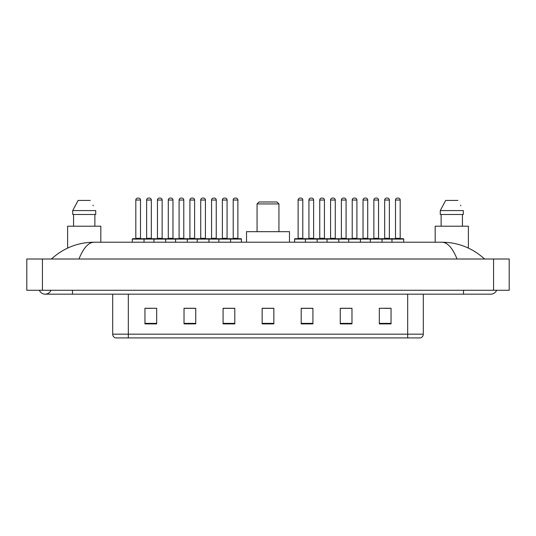 <?xml version="1.0" encoding="UTF-8"?>
<svg xmlns="http://www.w3.org/2000/svg" width="536" height="536" viewBox="0 0 536 536"><rect width="100%" height="100%" fill="white"/><g stroke="black" fill="none" stroke-linecap="round" stroke-linejoin="round"><path stroke-width="0.8" d="M39.363 290.264A6.251 6.251 0 0 0 50.953 290.264A6.251 6.251 0 0 1 39.363 290.264A6.251 6.251 0 0 0 45.158 294.17A6.251 6.251 0 0 1 39.363 290.264M496.638 290.264A6.251 6.251 0 0 1 490.842 294.17A6.251 6.251 0 0 0 496.638 290.264A6.251 6.251 0 0 1 490.842 294.17A6.251 6.251 0 0 0 496.638 290.264M457.061 259.015C452.578 247.987 447.547 242.386 441.959 242.218L94.041 242.218C88.453 242.386 83.422 247.987 78.939 259.015M42.424 259.015L509.2 259.015L509.2 290.264L26.8 290.264L26.8 259.015L42.424 259.015L42.424 290.264M441.959 242.218C458.086 242.346 472.296 247.94 484.591 259.015L483.264 257.809M52.736 257.809L51.409 259.015C63.643 247.967 77.854 242.366 94.041 242.218M407.682 337.921L407.682 334.169L423.306 334.169C423.199 336.039 422.261 337.291 420.492 337.921L115.508 337.921A3.906 3.906 0 0 1 112.694 334.169L112.694 294.17M391.039 323.898L391.039 308.274L379.32 308.274L379.32 323.898L391.039 323.898M351.978 323.898L351.978 308.274L340.26 308.274L340.26 323.898L351.978 323.898M312.917 323.898L312.917 308.274L301.199 308.274L301.199 323.898L312.917 323.898M156.68 323.898L156.68 308.274L144.961 308.274L144.961 323.898L156.68 323.898M195.74 323.898L195.74 308.274L184.022 308.274L184.022 323.898L195.74 323.898M234.802 323.898L234.802 308.274L223.083 308.274L223.083 323.898L234.802 323.898M273.856 323.898L273.856 308.274L262.144 308.274L262.144 323.898L273.856 323.898M400.573 337.921L128.318 337.921L128.318 334.169L407.682 334.169L407.682 294.17M351.629 308.347L346.671 308.347M340.809 308.347L351.978 308.347M384.091 308.347L389.947 308.347M232.611 308.347L227.653 308.347M184.022 308.347L195.191 308.347M189.329 308.347L184.371 308.347M146.053 308.347L151.909 308.347M308.347 308.347L303.389 308.347M273.856 308.347L262.144 308.347M234.802 308.347L223.083 308.347M312.917 308.347L301.199 308.347M100.822 242.218L100.822 226.205L67.616 226.205L67.616 248.081M94.872 214.487L94.872 226.205L94.872 214.487M72.715 210.581L78.122 200.424L72.715 210.581L72.715 214.487L95.723 214.487L95.723 210.581L72.715 210.581M93.257 205.757L92.949 205.167M73.566 214.487L73.566 226.205M90.316 200.424L78.122 200.424M257.066 203.941L278.934 203.941L276.985 201.985L259.015 201.985L257.066 203.941L257.066 231.673M278.934 203.941L278.934 231.673M289.48 242.218L289.48 231.673L246.52 231.673L246.52 242.218M468.384 248.081L468.384 226.205L435.178 226.205L435.178 242.218M440.277 210.581L445.684 200.424L440.277 210.581L440.277 214.487L463.285 214.487L463.285 210.581L440.277 210.581M460.819 205.757L460.511 205.167M441.128 214.487L441.128 226.205M462.434 226.205L462.434 214.487M457.878 200.424L445.684 200.424M230.071 238.708L241.006 238.708A0.389 0.389 0 0 1 241.401 239.096L132.305 239.096A0.389 0.389 0 0 1 132.694 238.708L143.628 238.708A0.389 0.389 0 0 1 144.023 239.096L144.023 242.218M140.506 200.035L135.816 200.035A1.95 1.95 0 0 1 137.772 198.079L138.556 198.079A1.95 1.95 0 0 1 140.506 200.035L140.506 238.312A0.389 0.389 0 0 0 140.894 238.708M135.816 200.035L135.816 238.312A0.389 0.389 0 0 1 135.427 238.708M132.305 239.096L132.305 242.218M153.946 242.218L153.946 239.096A0.389 0.389 0 0 1 154.334 238.708L165.269 238.708L154.334 238.708M165.664 242.218L165.664 239.096A0.389 0.389 0 0 0 165.269 238.708M162.147 200.035L157.457 200.035A1.95 1.95 0 0 1 159.413 198.079L160.19 198.079A1.95 1.95 0 0 1 162.147 200.035L162.147 238.312A0.389 0.389 0 0 0 162.535 238.708M157.457 200.035L157.457 238.312A0.389 0.389 0 0 1 157.068 238.708M175.58 242.218L175.58 239.096A0.389 0.389 0 0 1 175.975 238.708L186.91 238.708L175.975 238.708M187.299 242.218L187.299 239.096A0.389 0.389 0 0 0 186.91 238.708M183.788 200.035L179.098 200.035A1.95 1.95 0 0 1 181.054 198.079L181.831 198.079A1.95 1.95 0 0 1 183.788 200.035L183.788 238.312A0.389 0.389 0 0 0 184.176 238.708M179.098 200.035L179.098 238.312A0.389 0.389 0 0 1 178.709 238.708M197.221 242.218L197.221 239.096A0.389 0.389 0 0 1 197.61 238.708L208.551 238.708L197.61 238.708M208.94 242.218L208.94 239.096A0.389 0.389 0 0 0 208.551 238.708M205.422 200.035L200.739 200.035A1.95 1.95 0 0 1 202.688 198.079L203.472 198.079A1.95 1.95 0 0 1 205.422 200.035L205.422 238.312A0.389 0.389 0 0 0 205.817 238.708M200.739 200.035L200.739 238.312A0.389 0.389 0 0 1 200.35 238.708M218.862 242.218L218.862 239.096A0.389 0.389 0 0 1 219.251 238.708L230.192 238.708A0.389 0.389 0 0 1 230.581 239.096L230.581 242.218M227.063 238.312A0.389 0.389 0 0 0 227.458 238.708L221.984 238.708A0.389 0.389 0 0 0 222.38 238.312L227.063 238.312L227.063 200.035A1.95 1.95 0 0 0 225.113 198.079L224.329 198.079A1.95 1.95 0 0 0 222.38 200.035L222.38 238.312M391.977 242.218L391.977 239.096A0.389 0.389 0 0 1 392.372 238.708L403.307 238.708A0.389 0.389 0 0 1 403.695 239.096L305.42 239.096A0.389 0.389 0 0 1 305.808 238.708L316.749 238.708A0.389 0.389 0 0 1 317.138 239.096L317.138 242.218M313.62 238.312A0.389 0.389 0 0 0 314.016 238.708L308.542 238.708A0.389 0.389 0 0 0 308.937 238.312L313.62 238.312L313.62 200.035A1.95 1.95 0 0 0 311.671 198.079L310.887 198.079A1.95 1.95 0 0 0 308.937 200.035L308.937 238.312M305.929 238.708L294.994 238.708A0.389 0.389 0 0 0 294.599 239.096L305.42 239.096L305.42 242.218M327.06 242.218L327.06 239.096A0.389 0.389 0 0 1 327.449 238.708L338.39 238.708A0.389 0.389 0 0 1 338.779 239.096L338.779 242.218M335.261 238.312A0.389 0.389 0 0 0 335.65 238.708L330.183 238.708A0.389 0.389 0 0 0 330.578 238.312L335.261 238.312L335.261 200.035A1.95 1.95 0 0 0 333.312 198.079L332.528 198.079A1.95 1.95 0 0 0 330.578 200.035L330.578 238.312M348.702 242.218L348.702 239.096A0.389 0.389 0 0 1 349.09 238.708L360.025 238.708A0.389 0.389 0 0 1 360.42 239.096L360.42 242.218M356.902 200.035L352.212 200.035A1.95 1.95 0 0 1 354.169 198.079L354.946 198.079A1.95 1.95 0 0 1 356.902 200.035L356.902 238.312A0.389 0.389 0 0 0 357.291 238.708M352.212 200.035L352.212 238.312A0.389 0.389 0 0 1 351.824 238.708M370.336 242.218L370.336 239.096A0.389 0.389 0 0 1 370.731 238.708L381.666 238.708A0.389 0.389 0 0 1 382.054 239.096L382.054 242.218M378.543 200.035L373.853 200.035A1.95 1.95 0 0 1 375.81 198.079L376.587 198.079A1.95 1.95 0 0 1 378.543 200.035L378.543 238.312A0.389 0.389 0 0 0 378.932 238.708M373.853 200.035L373.853 238.312A0.389 0.389 0 0 1 373.465 238.708M400.184 200.035L395.494 200.035A1.95 1.95 0 0 1 397.444 198.079L398.228 198.079A1.95 1.95 0 0 1 400.184 200.035L400.184 238.312A0.389 0.389 0 0 0 400.573 238.708M395.494 200.035L395.494 238.312A0.389 0.389 0 0 1 395.106 238.708M403.695 239.096L403.695 242.218M154.448 238.708L143.514 238.708M146.636 200.035A1.95 1.95 0 0 1 148.593 198.079L149.37 198.079A1.95 1.95 0 0 1 151.326 200.035L146.636 200.035L146.636 238.312A0.389 0.389 0 0 1 146.248 238.708M151.326 200.035L151.326 238.312A0.389 0.389 0 0 0 151.715 238.708M176.089 238.708L165.155 238.708M168.277 200.035A1.95 1.95 0 0 1 170.234 198.079L171.011 198.079A1.95 1.95 0 0 1 172.967 200.035L168.277 200.035L168.277 238.312A0.389 0.389 0 0 1 167.889 238.708M172.967 200.035L172.967 238.312A0.389 0.389 0 0 0 173.356 238.708M197.73 238.708L186.796 238.708M189.918 200.035A1.95 1.95 0 0 1 191.868 198.079L192.652 198.079A1.95 1.95 0 0 1 194.608 200.035L189.918 200.035L189.918 238.312A0.389 0.389 0 0 1 189.53 238.708M194.608 200.035L194.608 238.312A0.389 0.389 0 0 0 194.997 238.708M219.371 238.708L208.43 238.708M211.559 200.035A1.95 1.95 0 0 1 213.509 198.079L214.293 198.079A1.95 1.95 0 0 1 216.243 200.035L211.559 200.035L211.559 238.312A0.389 0.389 0 0 1 211.164 238.708M216.243 200.035L216.243 238.312A0.389 0.389 0 0 0 216.638 238.708M233.2 200.035A1.95 1.95 0 0 1 235.15 198.079L235.934 198.079A1.95 1.95 0 0 1 237.884 200.035L233.2 200.035L233.2 238.312A0.389 0.389 0 0 1 232.805 238.708M237.884 200.035L237.884 238.312A0.389 0.389 0 0 0 238.272 238.708M241.401 239.096L241.401 242.218M298.117 200.035A1.95 1.95 0 0 1 300.066 198.079L300.85 198.079A1.95 1.95 0 0 1 302.8 200.035L298.117 200.035L298.117 238.312A0.389 0.389 0 0 1 297.728 238.708M302.8 200.035L302.8 238.312A0.389 0.389 0 0 0 303.195 238.708M294.599 239.096L294.599 242.218M327.57 238.708L316.629 238.708M319.757 200.035A1.95 1.95 0 0 1 321.707 198.079L322.491 198.079A1.95 1.95 0 0 1 324.441 200.035L319.757 200.035L319.757 238.312A0.389 0.389 0 0 1 319.362 238.708M324.441 200.035L324.441 238.312A0.389 0.389 0 0 0 324.836 238.708M349.204 238.708L338.27 238.708M341.392 200.035A1.95 1.95 0 0 1 343.348 198.079L344.132 198.079A1.95 1.95 0 0 1 346.082 200.035L341.392 200.035L341.392 238.312A0.389 0.389 0 0 1 341.003 238.708M346.082 200.035L346.082 238.312A0.389 0.389 0 0 0 346.47 238.708M370.845 238.708L359.911 238.708M363.033 200.035A1.95 1.95 0 0 1 364.989 198.079L365.766 198.079A1.95 1.95 0 0 1 367.723 200.035L363.033 200.035L363.033 238.312A0.389 0.389 0 0 1 362.644 238.708M367.723 200.035L367.723 238.312A0.389 0.389 0 0 0 368.111 238.708M392.486 238.708L381.552 238.708M384.674 200.035A1.95 1.95 0 0 1 386.63 198.079L387.407 198.079A1.95 1.95 0 0 1 389.364 200.035L384.674 200.035L384.674 238.312A0.389 0.389 0 0 1 384.285 238.708M389.364 200.035L389.364 238.312A0.389 0.389 0 0 0 389.752 238.708M463.499 290.264L463.499 294.17L490.842 294.17M72.501 290.264L72.501 294.17L463.499 294.17M493.576 259.015L493.576 290.264M112.694 334.169L128.318 334.169L128.318 294.17M273.856 323.355L262.144 323.355M234.802 323.355L223.083 323.355M195.74 323.355L184.022 323.355M156.68 323.355L144.961 323.355M312.917 323.355L301.199 323.355M351.978 323.355L340.26 323.355M391.039 323.355L379.32 323.355M135.816 238.312L140.506 238.312M157.457 238.312L162.147 238.312M179.098 238.312L183.788 238.312M200.739 238.312L205.422 238.312M227.063 200.035L222.38 200.035M313.62 200.035L308.937 200.035M335.261 200.035L330.578 200.035M352.212 238.312L356.902 238.312M373.853 238.312L378.543 238.312M395.494 238.312L400.184 238.312M146.636 238.312L151.326 238.312M168.277 238.312L172.967 238.312M189.918 238.312L194.608 238.312M211.559 238.312L216.243 238.312M233.2 238.312L237.884 238.312M298.117 238.312L302.8 238.312M319.757 238.312L324.441 238.312M341.392 238.312L346.082 238.312M363.033 238.312L367.723 238.312M384.674 238.312L389.364 238.312M72.501 294.17L45.158 294.17M423.306 334.169L423.306 294.17"/></g></svg>

